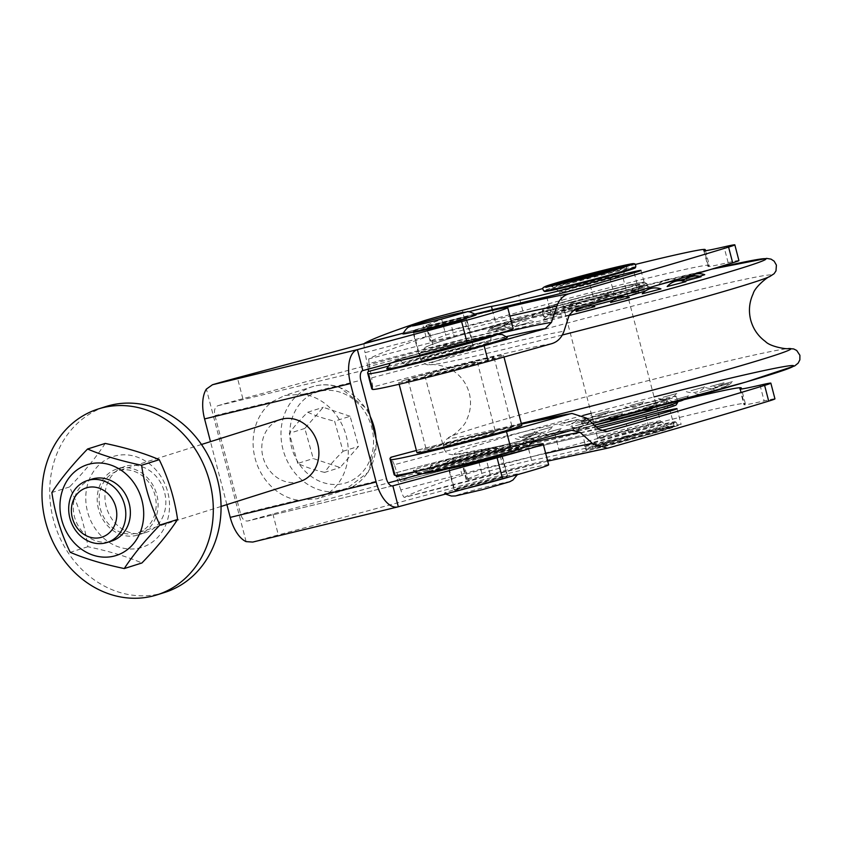 <?xml version="1.0" encoding="UTF-8"?>
<svg xmlns="http://www.w3.org/2000/svg" width="842" height="842" viewBox="0 0 842 842"><rect width="100%" height="100%" fill="white"/><g stroke="black" fill="none" stroke-linecap="round" stroke-linejoin="round"><path stroke-width="0.63" stroke-dasharray="4.21 3.16" d="M92.02 479.098A32.491 28.133 -107.5 0 0 73.328 509.642A32.491 28.133 -107.5 0 0 95.82 540.817A32.491 28.133 -107.5 0 0 111.618 541.059M137.193 535.228A34.659 30.007 72.5 0 1 98.872 510.431A34.659 30.007 72.5 0 1 117.196 468.868A34.659 30.007 72.5 0 1 156.265 492.865A34.659 30.007 72.5 0 1 138.088 534.954A34.659 30.007 72.5 0 1 137.193 535.228M121.648 532.649A32.491 28.133 72.5 0 1 99.156 501.474A32.491 28.133 72.5 0 1 117.848 470.931A32.491 28.133 72.5 0 1 119.459 470.478A32.491 28.133 72.5 0 1 154.749 494.349A32.491 28.133 72.5 0 1 137.435 532.891A32.491 28.133 72.5 0 1 121.648 532.649M105.197 443.429C96.409 456.953 84.516 471.457 69.507 486.95C78.738 505.895 84.853 525.818 87.863 546.721C108.976 551.163 126.995 556.583 141.898 562.982M113.659 456.353A47.657 41.269 72.5 0 1 168.832 514.294A47.657 41.269 72.5 0 1 100.44 535.08A47.657 41.269 72.5 0 1 113.659 456.353M69.507 486.95L51.878 492.528M87.863 546.721L70.223 552.299M164.779 592.4A97.472 84.4 72.5 0 1 162.232 593.157A97.472 84.4 72.5 0 1 54.467 523.44A97.472 84.4 72.5 0 1 106.008 406.518M144.94 532.775A34.659 30.007 72.5 0 1 106.618 507.989A34.659 30.007 72.5 0 1 124.942 466.415A34.659 30.007 72.5 0 1 164.011 490.412A34.659 30.007 72.5 0 1 145.845 532.502A34.659 30.007 72.5 0 1 144.94 532.775M329.064 492.675A54.151 46.889 -107.5 0 0 347.199 440.219A54.151 46.889 -107.5 0 0 310.677 395.972A54.151 46.889 -107.5 0 0 303.415 394.203L284.649 395.487L272.303 401.739A54.151 46.889 -107.5 0 0 255.084 458.258A54.151 46.889 -107.5 0 0 297.952 500.211L317.287 498.748L329.064 492.675L386.467 478.761M300.152 481.456A32.491 28.133 72.5 0 1 263.525 458.953A32.491 28.133 72.5 0 1 280.565 419.495M350.104 416.274L323.244 407.307L304.815 428.441L313.245 458.543L340.115 467.51L358.545 446.376L350.104 416.274L334.611 421.179L343.052 451.27C335.348 458.806 329.211 465.858 324.623 472.404L340.115 467.51M343.052 451.27L358.545 446.376M304.815 428.441L289.311 433.335C293.9 426.789 300.047 419.748 307.74 412.212C315.15 415.685 324.107 418.674 334.611 421.179M307.74 412.212L323.244 407.307M324.623 472.404C314.108 469.91 305.151 466.921 297.752 463.437L313.245 458.543M297.752 463.437L289.311 433.335M513.178 328.612A64.981 1.926 -14.6 0 0 433.514 347.441L242.864 398.719A54.151 1.61 -14.6 0 0 217.941 405.697C214.794 407.139 213.805 410.454 214.973 415.632L240.633 514.104C242.128 519.167 244.569 521.44 247.958 520.935A54.151 1.61 165.4 0 1 272.882 513.957L388.204 482.929M548.647 464.795A64.981 1.926 -14.6 0 0 468.994 483.624L278.334 534.912A54.151 1.61 -14.6 0 0 253.41 541.88L398.245 506.789M392.646 485.876L247.758 520.987L392.498 485.908M503.969 476.898A27.618 0.821 -14.6 0 0 507.442 475.572A27.618 0.821 -14.6 0 0 480.508 481.74A27.618 0.821 -14.6 0 0 453.996 489.497A27.618 0.821 -14.6 0 0 474.004 485.097A27.618 0.821 -14.6 0 0 503.969 476.898M422.358 473.751L463.532 462.668A64.981 1.926 165.4 0 1 526.103 446.944M449.018 468.257A27.618 0.821 165.4 0 1 475.056 460.795A27.618 0.821 165.4 0 1 501.422 454.606M503.958 307.972A182.83 5.42 -14.6 0 0 403.15 333.169L428.062 326.486A64.981 1.926 165.4 0 1 475.562 314.308M226.898 504.611L210.489 441.64M413.538 332.064A27.618 0.821 165.4 0 1 439.577 324.602A27.618 0.821 165.4 0 1 465.942 318.413M468.499 340.715A27.618 0.821 -14.6 0 0 471.973 339.389A27.618 0.821 -14.6 0 0 445.039 345.557A27.618 0.821 -14.6 0 0 418.516 353.314A27.618 0.821 -14.6 0 0 438.535 348.914A27.618 0.821 -14.6 0 0 468.499 340.715M505.021 325.759L491.054 329.643L505.021 325.759M523.629 435.535L537.596 431.651L523.629 435.535M501.337 327.801L487.381 331.685L501.337 327.801M519.956 437.577L533.912 433.693L519.956 437.577M509.642 326.707L495.685 330.59L509.642 326.707M528.26 436.472L542.227 432.599L528.26 436.472M528.934 322.591L514.967 326.475L528.934 322.591M547.542 432.367L561.509 428.483L547.542 432.367M556.867 315.971L542.911 319.855L556.867 315.971M575.486 425.736L589.453 421.863L575.486 425.736M594.831 306.635L576.128 311.508M608.703 417.4L622.67 413.517L608.703 417.4M629.332 297.584L610.629 302.457M643.204 408.349L657.17 404.465L643.204 408.349M660.949 288.911L642.246 293.784M674.821 399.676L688.788 395.793L674.821 399.676M685.862 281.67L667.159 286.543M699.734 392.435L713.7 388.551L699.734 392.435M701.081 276.734L684.493 281.249M714.953 387.488L728.919 383.605L714.953 387.488M704.743 274.681L686.051 279.555L699.649 276.292M718.626 385.447L732.593 381.563L718.626 385.447M685.209 279.007L695.66 275.881L677.747 280.649M710.322 386.541L724.288 382.657L710.322 386.541M677.157 279.891L659.465 284.649M691.04 390.656L705.007 386.773L691.04 390.656M644.488 287.511L630.521 291.385L644.488 287.511M663.096 397.277L677.063 393.393L663.096 397.277M611.26 295.847L597.294 299.731L611.26 295.847M629.879 405.623L643.835 401.739L629.879 405.623M576.759 304.899L562.803 308.782L576.759 304.899M595.378 414.674L609.345 410.791L595.378 414.674M545.153 313.571L531.186 317.455L545.153 313.571M563.761 423.347L577.728 419.463L563.761 423.347M520.23 320.813L506.263 324.696L520.23 320.813M538.838 430.588L552.805 426.705L538.838 430.588M601.693 414.327A54.151 1.61 165.4 0 1 676.305 396.403A54.151 1.61 165.4 0 1 624.311 411.601A54.151 1.61 165.4 0 1 571.497 423.705A54.151 1.61 165.4 0 1 601.693 414.327M645.561 290.858A54.151 1.61 -14.6 0 0 648.466 289.543A54.151 1.61 -14.6 0 0 573.865 307.477A54.151 1.61 -14.6 0 0 543.669 316.845A54.151 1.61 -14.6 0 0 571.644 311.024M578.391 309.361A54.151 1.61 -14.6 0 0 592.031 305.899M612.734 300.436A54.151 1.61 -14.6 0 0 626.016 296.763M594.42 425.21A54.151 1.61 165.4 0 1 573.034 429.504A54.151 1.61 165.4 0 1 573.002 429.462A54.151 1.61 165.4 0 1 603.198 420.095A54.151 1.61 165.4 0 1 677.81 402.16M510.883 445.713A44.405 1.316 165.4 0 1 462.7 458.901A44.405 1.316 165.4 0 1 430.515 465.963A44.405 1.316 165.4 0 1 473.151 453.501A44.405 1.316 165.4 0 1 516.451 443.576A44.405 1.316 165.4 0 1 510.883 445.713M486.392 450.691A27.081 0.8 165.4 0 1 499.685 447.944A27.081 0.8 165.4 0 1 473.688 455.554A27.081 0.8 165.4 0 1 447.281 461.595A27.081 0.8 165.4 0 1 486.392 450.691M545.69 453.417A165.527 4.905 -14.6 0 0 400.803 489.991C402.55 495.201 403.781 497.664 404.507 497.38A182.83 5.42 165.4 0 1 608.998 447.828M547.7 461.121L404.507 497.38A758.126 22.481 -14.6 0 1 462.1 475.393A34.785 1.031 165.4 0 1 502.39 464.321A64.981 1.926 -14.6 0 0 558.846 449.281A119.132 3.536 165.4 0 1 680.052 417.316A119.132 3.536 165.4 0 1 745.328 403.592A119.132 3.536 165.4 0 1 744.433 404.307A64.981 1.926 -14.6 0 0 743.939 404.697A64.981 1.926 -14.6 0 0 764.136 400.897A34.785 1.031 165.4 0 1 774.945 398.855M605.493 431.767A185.524 5.505 -14.6 0 0 400.687 481.508L400.655 481.519C485.855 458.711 580.285 435.861 606.272 431.672M683.862 399.687A119.132 3.536 -14.6 0 0 554.752 433.567A64.981 1.926 165.4 0 1 498.296 448.607A34.785 1.031 -14.6 0 0 458.006 459.679A758.126 22.481 165.4 0 0 400.687 481.508L398.75 477.835A176.873 5.241 165.4 0 1 598.946 429.325M400.803 489.991A1943.231 1449.608 1.7 0 1 396.508 476.846M571.686 430.251A146.224 4.336 -14.6 0 0 394.94 473.078L396.003 475.362M586.59 418.137A166.221 4.926 -14.6 0 0 394.288 464.731A1956.271 1466.743 179.8 0 0 398.75 477.835M394.288 464.731L390.983 457.248M600.883 430.704A32.491 0.968 165.4 0 1 582.727 435.146A211.205 6.262 -14.6 0 0 486.045 458.574A32.491 0.968 165.4 0 1 462.069 463.847A32.491 0.968 165.4 0 1 462.69 463.489A703.965 20.871 165.4 0 1 477.751 457.659A27.081 0.8 165.4 0 1 502.074 450.733A27.081 0.8 165.4 0 1 527.471 444.671A108.302 3.21 -14.6 0 0 597.936 428.399M649.961 431.693A108.302 3.21 165.4 0 1 531.565 460.385A27.081 0.8 -14.6 0 0 506.168 466.447A27.081 0.8 -14.6 0 0 481.834 473.372A703.965 20.871 -14.6 0 0 466.784 479.203A32.491 0.968 -14.6 0 0 466.163 479.561A32.491 0.968 -14.6 0 0 490.139 474.288A211.205 6.262 165.4 0 1 586.821 450.859A32.491 0.968 -14.6 0 0 630.363 439.566A703.965 20.871 -14.6 0 0 674.295 426.736A27.081 0.8 -14.6 0 0 681.136 424.389A27.081 0.8 -14.6 0 0 649.961 431.693L646.393 418M624.943 436.377A46.826 1.389 -14.6 0 0 675.337 421.789A46.826 1.389 -14.6 0 0 635.142 430.872A46.826 1.389 -14.6 0 0 584.727 445.386A46.826 1.389 -14.6 0 0 624.943 436.377M394.94 473.078A758.126 22.481 -14.6 0 0 394.109 474.593M596.294 426.915A51.983 1.537 165.4 0 1 575.675 431.051A51.983 1.537 165.4 0 1 604.63 422.01A51.983 1.537 165.4 0 1 676.242 404.855M484.413 344.094A44.405 1.316 -14.6 0 0 489.991 341.968A44.405 1.316 -14.6 0 0 446.681 351.882A44.405 1.316 -14.6 0 0 404.044 364.354A44.405 1.316 -14.6 0 0 436.23 357.282A44.405 1.316 -14.6 0 0 484.413 344.094M459.921 349.072A27.081 0.8 -14.6 0 0 420.811 359.987A27.081 0.8 -14.6 0 0 447.218 353.935A27.081 0.8 -14.6 0 0 473.215 346.336A27.081 0.8 -14.6 0 0 459.921 349.072M705.501 250.705L709.311 265.314A119.132 3.536 165.4 0 0 644.035 279.039A119.132 3.536 165.4 0 0 522.829 310.993A64.981 1.926 -14.6 0 1 466.373 326.033A34.785 1.031 165.4 0 0 426.084 337.116A758.126 22.481 -14.6 0 0 368.764 358.934A185.524 5.505 165.4 0 1 575.181 308.919M569.192 315.097A176.873 5.241 -14.6 0 0 368.996 363.607L368.764 358.934M368.996 363.607A1956.271 1538.492 -30.1 0 0 371.659 377.858A166.221 4.926 165.4 0 1 563.961 331.264M551.605 343.704A148.929 4.421 -14.6 0 0 372.701 387.057L371.659 377.858M372.701 387.057A758.126 22.481 -14.6 0 0 371.732 388.688M498.748 333.653A154.875 4.589 -14.6 0 0 367.859 366.891L368.28 369.112M367.859 366.891A1943.231 1520.694 147.9 0 1 365.039 352.682A165.527 4.905 165.4 0 1 509.915 316.097M364.386 343.378C363.733 343.904 363.944 346.999 365.039 352.682M613.934 293.416A108.302 3.21 165.4 0 1 495.549 322.107A27.081 0.8 -14.6 0 0 470.152 328.17A27.081 0.8 -14.6 0 0 445.818 335.095A703.965 20.871 -14.6 0 0 430.767 340.915A32.491 0.968 -14.6 0 0 430.146 341.284A32.491 0.968 -14.6 0 0 454.122 336A211.205 6.262 165.4 0 1 550.805 312.571A32.491 0.968 -14.6 0 0 594.347 301.278A703.965 20.871 -14.6 0 0 638.268 288.459A27.081 0.8 -14.6 0 0 645.119 286.112A27.081 0.8 -14.6 0 0 613.934 293.416L610.376 279.723M475.12 314.003A211.205 6.262 -14.6 0 0 450.028 320.286A32.491 0.968 165.4 0 1 426.052 325.57A32.491 0.968 165.4 0 1 426.673 325.201A703.965 20.871 165.4 0 1 441.724 319.371A27.081 0.8 165.4 0 1 468.468 311.824M635.426 264.43A119.132 3.536 -14.6 0 0 542.795 288.564M544.637 291.458A46.826 1.389 165.4 0 1 595.02 276.871A46.826 1.389 165.4 0 1 635.236 267.861M709.311 265.314A119.132 3.536 165.4 0 1 708.406 266.03A64.981 1.926 -14.6 0 0 707.922 266.419A64.981 1.926 -14.6 0 0 728.119 262.609A34.785 1.031 165.4 0 1 738.929 260.567M572.707 299.447A51.983 1.537 -14.6 0 0 543.721 308.393A51.983 1.537 -14.6 0 0 594.41 296.837A51.983 1.537 -14.6 0 0 644.298 282.196A51.983 1.537 -14.6 0 0 572.707 299.447M572.36 301.71A54.151 1.61 -14.6 0 0 542.174 311.035A54.151 1.61 -14.6 0 0 542.164 311.087A54.151 1.61 -14.6 0 0 594.968 298.994A54.151 1.61 -14.6 0 0 646.972 283.786A54.151 1.61 -14.6 0 0 646.94 283.743A54.151 1.61 -14.6 0 0 572.36 301.71M476.183 314.771A37.911 1.126 -14.6 0 0 442.618 322.381A37.911 1.126 -14.6 0 0 403.56 333.474A37.911 1.126 -14.6 0 0 402.834 333.874M413.832 330.864A27.081 0.8 165.4 0 1 452.417 320.265A27.081 0.8 165.4 0 1 465.71 317.518A27.081 0.8 165.4 0 1 439.713 325.128A27.081 0.8 165.4 0 1 413.306 331.169A27.081 0.8 165.4 0 1 413.832 330.864M511.22 476.372A37.911 1.126 -14.6 0 0 517.672 474.057A37.911 1.126 -14.6 0 0 484.908 481.413A37.911 1.126 -14.6 0 0 445.039 492.707A37.911 1.126 -14.6 0 0 444.323 493.159A37.911 1.126 -14.6 0 0 466.721 488.371M455.312 490.107A27.081 0.8 -14.6 0 0 454.785 490.412A27.081 0.8 -14.6 0 0 481.192 484.361A27.081 0.8 -14.6 0 0 507.189 476.761A27.081 0.8 -14.6 0 0 493.896 479.498A27.081 0.8 -14.6 0 0 455.312 490.107M525.934 442.071A62.276 1.842 -14.6 0 0 533.744 439.114A62.276 1.842 -14.6 0 0 473.025 452.985A62.276 1.842 -14.6 0 0 413.243 470.499A62.276 1.842 -14.6 0 0 458.858 460.427A62.276 1.842 -14.6 0 0 525.934 442.071M416.99 452.712A54.151 1.61 165.4 0 1 423.789 450.112A54.151 1.61 165.4 0 1 482.55 434.03A54.151 1.61 165.4 0 1 521.798 425.41M386.752 368.817A62.276 1.842 165.4 0 1 394.572 365.87A62.276 1.842 165.4 0 1 461.637 347.504A62.276 1.842 165.4 0 1 507.263 337.432M405.507 379.921A54.151 1.61 -14.6 0 0 398.708 382.521A54.151 1.61 -14.6 0 0 451.512 370.427A54.151 1.61 -14.6 0 0 503.516 355.219A54.151 1.61 -14.6 0 0 464.258 363.839A54.151 1.61 -14.6 0 0 405.507 379.921M413.717 377.932A44.405 1.316 165.4 0 1 461.89 364.744A44.405 1.316 165.4 0 1 494.075 357.682A44.405 1.316 165.4 0 1 451.438 370.143A44.405 1.316 165.4 0 1 408.138 380.068A44.405 1.316 165.4 0 1 413.717 377.932M431.999 448.123A44.405 1.316 -14.6 0 0 426.42 450.249A44.405 1.316 -14.6 0 0 469.72 440.334A44.405 1.316 -14.6 0 0 512.368 427.862A44.405 1.316 -14.6 0 0 480.182 434.935A44.405 1.316 -14.6 0 0 431.999 448.123M464.016 364.786A27.081 0.8 165.4 0 1 477.309 362.049A27.081 0.8 165.4 0 1 451.312 369.649A27.081 0.8 165.4 0 1 424.905 375.7A27.081 0.8 165.4 0 1 464.016 364.786M482.298 434.977A27.081 0.8 -14.6 0 0 443.187 445.881A27.081 0.8 -14.6 0 0 469.594 439.84A27.081 0.8 -14.6 0 0 495.591 432.23A27.081 0.8 -14.6 0 0 482.298 434.977M605.693 413.559A44.405 1.316 -14.6 0 0 580.927 421.242A44.405 1.316 -14.6 0 0 624.238 411.328A44.405 1.316 -14.6 0 0 666.875 398.855A44.405 1.316 -14.6 0 0 605.693 413.559M582.243 420.747A43.321 1.284 165.4 0 1 644.551 403.518A43.321 1.284 165.4 0 1 665.822 399.129A43.321 1.284 165.4 0 1 624.227 411.296A43.321 1.284 165.4 0 1 581.98 420.968A43.321 1.284 165.4 0 1 582.243 420.747M606.377 416.18A44.405 1.316 -14.6 0 0 581.622 423.821A44.405 1.316 -14.6 0 0 581.611 423.863A44.405 1.316 -14.6 0 0 624.911 413.948A44.405 1.316 -14.6 0 0 667.559 401.476A44.405 1.316 -14.6 0 0 667.527 401.445A44.405 1.316 -14.6 0 0 606.377 416.18M646.603 411.38A43.321 1.284 -14.6 0 0 584.022 428.831A43.321 1.284 -14.6 0 0 626.269 419.148A43.321 1.284 -14.6 0 0 667.874 406.991A43.321 1.284 -14.6 0 0 646.603 411.38M605.514 421.842A49.815 1.473 -14.6 0 0 577.749 430.42A49.815 1.473 -14.6 0 0 626.322 419.337A49.815 1.473 -14.6 0 0 674.126 405.318A49.815 1.473 -14.6 0 0 605.514 421.842M554.415 313.887A43.321 1.284 -14.6 0 0 554.141 314.119A43.321 1.284 -14.6 0 0 596.389 304.436A43.321 1.284 -14.6 0 0 637.994 292.279A43.321 1.284 -14.6 0 0 616.723 296.668A43.321 1.284 -14.6 0 0 554.415 313.887M614.671 288.806A43.321 1.284 165.4 0 1 635.942 284.417A43.321 1.284 165.4 0 1 594.347 296.584A43.321 1.284 165.4 0 1 552.099 306.256A43.321 1.284 165.4 0 1 614.671 288.806M577.854 306.698A44.405 1.316 165.4 0 1 639.036 292.006A44.405 1.316 165.4 0 1 596.399 304.467A44.405 1.316 165.4 0 1 553.099 314.392A44.405 1.316 165.4 0 1 577.854 306.698M577.18 304.088A44.405 1.316 165.4 0 1 638.352 289.385A44.405 1.316 165.4 0 1 638.352 289.427A44.405 1.316 165.4 0 1 595.715 301.857A44.405 1.316 165.4 0 1 552.447 311.803A44.405 1.316 165.4 0 1 552.415 311.772A44.405 1.316 165.4 0 1 577.18 304.088M573.591 299.278A49.815 1.473 165.4 0 1 642.225 282.828A49.815 1.473 165.4 0 1 594.389 296.773A49.815 1.473 165.4 0 1 545.848 307.93A49.815 1.473 165.4 0 1 573.591 299.278M376.037 438.703A54.151 46.889 72.5 0 1 344.904 490.023A54.151 46.889 72.5 0 1 283.87 452.522A54.151 46.889 72.5 0 1 312.256 386.752A54.151 46.889 72.5 0 1 338.568 387.162A54.151 46.889 72.5 0 1 370.238 416.474M340.473 392.33A47.657 41.269 -107.5 0 0 291.816 448.112A47.657 41.269 -107.5 0 0 362.744 471.783A47.657 41.269 -107.5 0 0 340.473 392.33M303.415 394.203L360.818 380.289M217.941 405.697L362.765 370.606M214.973 415.632L272.303 401.739M297.952 500.211L240.633 514.104M272.882 513.957L278.334 534.912M246.117 541.627L206.385 389.078M242.864 398.719L237.402 377.774M463.532 462.668L468.994 483.624M428.062 326.486L433.514 347.441M592.526 423.494A175.452 5.199 165.4 0 1 486.718 442.587A175.452 5.199 165.4 0 1 582.906 415.506M591.168 413.296A175.452 5.199 165.4 0 1 654.055 396.919M569.055 315.529A175.452 5.199 165.4 0 1 458.879 335.726A175.452 5.199 165.4 0 1 711.711 269.166M562.319 335.011A177.03 5.252 165.4 0 1 431.493 364.681A177.03 5.252 165.4 0 1 461.974 352.64A177.03 5.252 165.4 0 1 665.759 297.794A177.03 5.252 165.4 0 1 769.725 276.576L769.535 276.66M521.282 423.452A177.03 5.252 165.4 0 1 450.249 436.672A177.03 5.252 165.4 0 1 481.15 426.262A177.03 5.252 165.4 0 1 658.202 378.09A177.03 5.252 165.4 0 1 788.27 348.588M414.969 471.92A154.875 4.589 165.4 0 1 532.155 442.492M521.461 424.115L416.401 450.459A148.929 4.421 165.4 0 1 521.461 424.136M531.565 460.385L527.471 444.671M481.834 473.372L477.751 457.659M466.784 479.203L462.69 463.489M490.139 474.288L486.045 458.574M586.821 450.859L582.727 435.146M674.295 426.736L670.2 411.022M630.363 439.566L626.269 423.852M462.1 475.393L458.006 459.679M740.465 389.088L744.433 404.307M554.752 433.567L558.846 449.281M498.296 448.607L502.39 464.321M760.042 385.183L764.136 400.897M426.084 337.116L421.989 321.402M387.804 366.302A146.224 4.336 165.4 0 1 506.4 336.642M492.328 309.772L495.549 322.107M634.173 272.745L638.268 288.459M590.253 285.564L594.347 301.278M546.711 296.858L550.805 312.571M450.028 320.286L454.122 336M441.724 319.371L445.818 335.095M426.673 325.201L430.767 340.915M522.829 310.993L518.735 295.279M708.406 266.03L704.449 250.811M728.119 262.609L724.025 246.895M466.373 326.033L462.279 310.319M635.721 266.956A47.531 1.41 -14.6 0 0 594.905 276.102A47.531 1.41 -14.6 0 0 543.774 290.911M624.511 266.925A38.943 1.158 165.4 0 1 626.806 266.767L622.543 275.923L660.317 420.947L669.411 427.157L668.001 427.347L673.084 426.505L636.142 435.177A45.731 1.358 -14.6 0 0 588.99 448.407A45.731 1.358 -14.6 0 0 631.489 439.177A45.731 1.358 -14.6 0 0 673.084 426.505A45.731 1.358 -14.6 0 0 636.12 435.177L593.842 446.66A40.332 1.2 165.4 0 1 635.405 434.998A40.332 1.2 165.4 0 1 668.001 427.347A40.332 1.2 165.4 0 1 631.321 438.524A40.332 1.2 165.4 0 1 593.842 446.66L592.515 447.186L593.157 446.481A38.943 1.158 -14.6 0 0 631.132 437.819A38.943 1.158 -14.6 0 0 668.506 426.862A38.943 1.158 -14.6 0 0 635.078 434.409A38.943 1.158 -14.6 0 0 593.157 446.481L597.252 438.861A33.07 0.979 165.4 0 1 597.441 438.724A33.07 0.979 165.4 0 1 632.837 428.62A33.07 0.979 165.4 0 1 661.223 422.2A33.07 0.979 165.4 0 1 629.49 431.504A33.07 0.979 165.4 0 1 597.252 438.861L597.431 437.324A32.491 0.968 -14.6 0 0 629.111 430.073A32.491 0.968 -14.6 0 0 660.317 420.947A32.491 0.968 -14.6 0 0 630.521 427.715A32.491 0.968 -14.6 0 0 597.631 437.156A32.491 0.968 -14.6 0 0 597.431 437.324L559.656 292.3A32.491 0.968 165.4 0 1 559.856 292.132A32.491 0.968 165.4 0 1 592.747 282.691A32.491 0.968 165.4 0 1 622.543 275.923A32.491 0.968 165.4 0 1 591.337 285.049A32.491 0.968 165.4 0 1 559.656 292.3L558.741 291.048A33.07 0.979 -14.6 0 0 590.979 283.638A33.07 0.979 -14.6 0 0 622.722 274.387A33.07 0.979 -14.6 0 0 594.326 280.744A33.07 0.979 -14.6 0 0 558.93 290.848A33.07 0.979 -14.6 0 0 558.741 291.048L551.457 286.396A38.943 1.158 165.4 0 1 553.541 285.417M635.405 431.557A47.531 1.41 165.4 0 1 676.2 422.337A47.531 1.41 165.4 0 1 630.584 435.714A47.531 1.41 165.4 0 1 584.243 446.292A47.531 1.41 165.4 0 1 635.405 431.557M550.226 286.112A40.332 1.2 -14.6 0 0 551.973 285.901A40.332 1.2 -14.6 0 0 589.253 277.039A40.332 1.2 -14.6 0 0 626.122 266.588A40.332 1.2 -14.6 0 0 627.753 265.925M630.974 264.841L626.806 266.767A38.943 1.158 165.4 0 1 589.421 277.66A38.943 1.158 165.4 0 1 551.457 286.396L546.89 286.754M477.161 490.981A27.081 0.8 165.4 0 1 456.669 495.338A27.081 0.8 165.4 0 1 487.55 486.655A27.081 0.8 165.4 0 1 508.042 482.298A27.081 0.8 165.4 0 1 477.161 490.981M516.809 449.849A49.815 1.473 165.4 0 1 433.304 471.594A49.815 1.473 165.4 0 1 474.446 458.595A49.815 1.473 165.4 0 1 516.809 449.849M519.398 449.218A52.899 1.568 -14.6 0 0 500.064 452.038A52.899 1.568 -14.6 0 0 430.304 470.804A52.899 1.568 -14.6 0 0 428.988 471.225M400.75 360.387A52.899 1.568 165.4 0 1 401.108 358.713A52.899 1.568 165.4 0 1 453.333 344.315A52.899 1.568 165.4 0 1 495.675 334.558M493.138 335.295A49.815 1.473 -14.6 0 0 429.357 350.725A49.815 1.473 -14.6 0 0 403.697 359.587M138.088 534.954L145.845 532.502M117.196 468.868L124.942 466.415M369.259 412.706L366.965 408.917L339.431 387.141C330.243 384.131 321.191 384.005 312.256 386.752L284.649 395.487M376.963 442.271L368.207 472.236L344.904 490.023L317.287 498.748M201.47 444.492L117.848 470.931M221.057 506.452L137.435 532.891M471.973 339.389L466.51 318.434M418.516 353.314L413.064 332.358M507.442 475.572L501.99 454.617M453.996 489.497L448.533 468.541M509.757 324.77A17.198 17.198 0 0 0 491.054 329.643M518.893 436.524A17.198 17.198 0 0 0 537.596 431.651M506.084 326.812A17.198 17.198 0 0 0 487.381 331.685M515.209 438.566A17.198 17.198 0 0 0 533.912 433.693M514.378 325.717A17.198 17.198 0 0 0 495.685 330.59M523.524 437.472A17.198 17.198 0 0 0 542.227 432.599M533.67 321.602A17.198 17.198 0 0 0 514.967 326.475M542.806 433.356A17.198 17.198 0 0 0 561.509 428.483M561.603 314.982A17.198 17.198 0 0 0 542.911 319.855M570.75 426.736A17.198 17.198 0 0 0 589.453 421.863M584.916 306.151A17.198 17.198 0 0 0 583.801 306.467M603.967 418.39A17.198 17.198 0 0 0 608.745 419.358M618.923 416.727A17.198 17.198 0 0 0 622.67 413.517M638.468 409.338A17.198 17.198 0 0 0 643.435 410.317M653.434 407.665A17.198 17.198 0 0 0 657.17 404.465M670.085 400.666A17.198 17.198 0 0 0 675.831 401.666M684.557 399.297A17.198 17.198 0 0 0 688.788 395.793M694.997 393.425A17.198 17.198 0 0 0 702.723 394.309M707.89 392.867A17.198 17.198 0 0 0 713.7 388.551M682.999 280.923A17.198 17.198 0 0 0 682.378 281.596M710.216 388.478A17.198 17.198 0 0 0 728.919 383.605M695.103 274.134A17.198 17.198 0 0 0 693.082 274.734M688.851 276.997A17.198 17.198 0 0 0 686.051 279.555M713.89 386.436A17.198 17.198 0 0 0 732.593 381.563M696.45 275.787A17.198 17.198 0 0 0 692.65 274.902M692.556 274.892A17.198 17.198 0 0 0 679.799 278.67M705.585 387.53A17.198 17.198 0 0 0 724.288 382.657M676.452 279.66A17.198 17.198 0 0 0 658.465 284.764M686.304 391.646A17.198 17.198 0 0 0 705.007 386.773M649.224 286.522A17.198 17.198 0 0 0 630.521 291.385M658.36 398.266A17.198 17.198 0 0 0 677.063 393.393M615.997 294.858A17.198 17.198 0 0 0 597.294 299.731M625.143 406.612A17.198 17.198 0 0 0 643.835 401.739M581.496 303.909A17.198 17.198 0 0 0 562.803 308.782M590.642 415.664A17.198 17.198 0 0 0 609.345 410.791M549.889 312.582A17.198 17.198 0 0 0 531.186 317.455M559.025 424.336A17.198 17.198 0 0 0 577.728 419.463M524.966 319.823A17.198 17.198 0 0 0 506.263 324.696M534.102 431.578A17.198 17.198 0 0 0 552.805 426.705M711.816 269.135L587.695 300.005L458.553 335.821C441.05 341.073 429.967 344.904 425.284 347.325L420.116 353.419C418.295 360.281 425.442 366.449 431.493 364.681C432.683 363.818 449.565 366.396 454.406 371.648C461.837 377.048 466.784 384.226 469.268 393.203C471.509 402.223 470.731 410.917 466.91 419.274C465.331 426.178 451.765 436.84 450.249 436.672L445.26 440.24L443.566 443.555L443.555 448.091L445.786 452.028L448.891 454.101L452.975 454.848L497.948 446.449L592.536 423.505M677.652 401.571L676.305 396.403M573.002 429.462L571.497 423.705M572.792 430.02C553.731 432.483 468.752 453.143 394.961 473.067M466.163 479.561L462.069 463.847M677.042 408.675L681.136 424.389M745.328 403.592L741.528 388.993M739.844 388.983L743.939 404.697M641.025 270.398L645.119 286.112M430.146 341.284L426.052 325.57M703.828 250.705L707.922 266.419M543.721 308.393L542.174 311.035M644.298 282.196L646.94 283.743M648.066 287.975L646.972 283.786M543.669 316.845L542.164 311.087M575.675 431.051L573.034 429.504M675.337 421.789L676.2 422.337C677.357 424.094 677.431 425.294 676.421 425.936L652.739 433.483L594.515 448.207L585.516 449.46L584.243 446.292L584.727 445.386M444.323 493.159L445.586 494.054M517.398 474.667L517.672 474.057M413.306 331.169L413.506 331.937M413.622 332.38L419.6 355.313M419.758 355.945L420.811 359.987M465.71 317.518L465.91 318.287M466.026 318.729L471.888 341.242M472.162 342.294L473.215 346.336M447.281 461.595L448.986 468.152M449.102 468.562L454.785 490.412M499.685 447.944L501.39 454.501M501.506 454.912L507.189 476.761M430.515 465.963C429.199 471.352 428.389 473.309 428.104 471.857L460.248 462.363L494.77 453.438L521.43 447.544C521.861 448.954 520.198 447.628 516.451 443.576M414.685 471.731L413.243 470.499M533.744 439.114L532.986 441.092M496.222 334.4L468.194 340.589L428.567 350.83L400.571 358.86L390.53 363.134M403.865 359.545L399.066 360.387C398.624 358.976 400.287 360.302 404.044 364.354M489.991 341.968C491.307 336.579 492.107 334.621 492.391 336.074M398.708 382.521L399.161 384.257M503.516 355.219L503.979 357.029M408.138 380.068L426.42 450.249M494.075 357.682L512.368 427.862M424.905 375.7L443.187 445.881M477.309 362.049L495.591 432.23M667.559 401.476L666.875 398.855M577.749 430.42L581.622 423.821L580.927 421.242M581.98 420.968L584.022 428.831M665.822 399.129L667.874 406.991M667.527 401.445L674.126 405.318M552.099 306.256L554.141 314.119M635.942 284.417L637.994 292.279M639.036 292.006L638.352 289.385M553.099 314.392L552.415 311.772M638.352 289.427L642.225 282.828M552.447 311.803L545.848 307.93"/><path stroke-width="1.26" d="M87.831 464.521A47.657 41.269 -107.5 0 0 74.622 543.237A47.657 41.269 -107.5 0 0 143.003 522.461A47.657 41.269 -107.5 0 0 87.831 464.521M107.029 542.501L111.618 541.059A32.491 28.133 -107.5 0 0 130.31 510.515A32.491 28.133 -107.5 0 0 107.818 479.34A32.491 28.133 -107.5 0 0 92.02 479.098L87.442 480.54A32.491 28.133 -107.5 0 0 70.412 519.998A32.491 28.133 -107.5 0 0 107.029 542.501A32.491 28.133 -107.5 0 0 125.732 511.957A32.491 28.133 -107.5 0 0 103.24 480.782A32.491 28.133 -107.5 0 0 87.442 480.54M124.258 568.561L141.898 562.982C156.907 547.489 168.8 532.986 177.588 519.461C174.578 498.548 168.463 478.624 159.243 459.679C144.34 453.28 126.321 447.86 105.197 443.429L87.568 449.007C102.471 455.406 120.49 460.827 141.603 465.258C144.614 486.171 150.729 506.095 159.948 525.04C144.95 540.522 133.047 555.036 124.258 568.561C103.145 564.119 85.126 558.699 70.223 552.299C61.003 533.354 54.888 513.431 51.878 492.528C60.666 479.003 72.559 464.489 87.568 449.007M159.243 459.679L141.603 465.258M177.588 519.461L159.948 525.04M98.261 408.97L106.008 406.518A97.472 84.4 72.5 0 1 215.868 474.014A97.472 84.4 72.5 0 1 164.779 592.4L157.022 594.852A97.472 84.4 72.5 0 1 154.486 595.599A97.472 84.4 72.5 0 1 46.72 525.892A97.472 84.4 72.5 0 1 98.261 408.97A97.472 84.4 72.5 0 1 208.121 476.467A97.472 84.4 72.5 0 1 157.022 594.852M201.47 444.492L280.565 419.495A32.491 28.133 72.5 0 1 282.165 419.042A32.491 28.133 72.5 0 1 317.455 442.913A32.491 28.133 72.5 0 1 300.152 481.456L221.057 506.452M98.84 488.076A25.849 22.376 72.5 0 1 110.923 531.176A25.849 22.376 72.5 0 1 72.454 518.325A25.849 22.376 72.5 0 1 98.84 488.076M526.103 446.944A64.981 1.926 165.4 0 1 543.195 443.85A64.981 1.926 165.4 0 1 497.085 457.774L392.782 485.834A8.662 4.326 -103.6 0 1 392.646 485.876A8.662 4.326 -103.6 0 1 386.467 478.761L360.818 380.289A8.662 4.326 -103.6 0 1 362.765 370.606L467.068 342.547A64.981 1.926 -14.6 0 0 513.178 328.612L507.715 307.656A64.981 1.926 165.4 0 1 461.616 321.591L357.387 349.63L362.839 370.575M226.898 504.611L230.224 517.388A30.323 15.145 76.4 0 0 246.117 541.627L252.726 542.069L397.74 506.926A30.323 15.145 76.4 0 0 398.245 506.789L502.548 478.73A64.981 1.926 -14.6 0 0 548.647 464.795L543.195 443.85M210.489 441.64L204.574 418.916A30.323 15.145 -103.6 0 1 206.385 389.078L212.479 384.741A54.151 1.61 165.4 0 1 237.402 377.774L403.139 333.19A182.83 5.42 -14.6 0 0 364.386 343.378L364.176 343.662M388.204 482.929L422.358 473.751M501.422 454.606A27.618 0.821 165.4 0 1 501.99 454.617A27.618 0.821 165.4 0 1 498.517 455.954A27.618 0.821 165.4 0 1 468.552 464.152A27.618 0.821 165.4 0 1 448.533 468.541A27.618 0.821 165.4 0 1 449.018 468.257M392.856 485.813L398.319 506.768M475.562 314.308A64.981 1.926 165.4 0 1 507.715 307.656M357.387 349.63L357.313 349.651A30.323 15.145 76.4 0 0 350.483 383.552L376.142 482.034A30.323 15.145 76.4 0 0 397.74 506.926M465.942 318.413A27.618 0.821 165.4 0 1 466.51 318.434A27.618 0.821 165.4 0 1 463.037 319.76A27.618 0.821 165.4 0 1 433.072 327.959A27.618 0.821 165.4 0 1 413.064 332.358A27.618 0.821 165.4 0 1 413.538 332.064M583.801 306.467A17.198 17.198 0 0 0 576.128 311.508L594.831 306.635A17.198 17.198 0 0 0 584.916 306.151M610.629 302.457L629.332 297.584A17.198 17.198 0 0 0 610.629 302.457M642.246 293.784L660.949 288.911A17.198 17.198 0 0 0 642.246 293.784M667.159 286.543L685.862 281.67A17.198 17.198 0 0 0 667.159 286.543M684.493 281.249L701.081 276.734A17.198 17.198 0 0 0 682.999 280.923M699.649 276.292L704.743 274.681A17.198 17.198 0 0 0 695.103 274.134M679.799 278.67A17.198 17.198 0 0 0 677.747 280.649L685.209 279.007M659.465 284.649L677.157 279.891A17.198 17.198 0 0 0 676.452 279.66M571.644 311.024A54.151 1.61 -14.6 0 0 578.391 309.361M592.031 305.899A54.151 1.61 -14.6 0 0 612.734 300.436M626.016 296.763A54.151 1.61 -14.6 0 0 645.561 290.858M677.652 401.571L677.81 402.16A54.151 1.61 165.4 0 1 677.799 402.213A54.151 1.61 165.4 0 1 648.582 411.264A54.151 1.61 165.4 0 1 594.42 425.21M521.461 424.136A148.929 4.421 165.4 0 1 569.887 413.896A758.126 22.481 165.4 0 1 506.495 431.599A81.232 2.41 165.4 0 1 390.877 459.616A758.126 22.481 165.4 0 1 390.025 458.879L394.109 474.593A758.126 22.481 -14.6 0 0 394.972 475.33A81.232 2.41 -14.6 0 0 510.589 447.312A758.126 22.481 -14.6 0 0 571.686 430.251L580.096 432.367A1943.231 1023.083 27.3 0 1 592.579 443.523A165.527 4.905 -14.6 0 0 545.69 453.417M741.528 388.993L741.234 387.878A119.132 3.536 -14.6 0 1 740.339 388.594A64.981 1.926 165.4 0 0 739.844 388.983A64.981 1.926 165.4 0 0 760.042 385.183A34.785 1.031 -14.6 0 1 770.851 383.142A34.785 1.031 -14.6 0 1 764.61 385.394A758.126 22.481 165.4 0 1 607.103 431.493A185.524 5.505 -14.6 0 0 605.493 431.767M569.887 413.896L572.023 413.443L586.59 418.137A1956.271 995.928 -152 0 1 598.946 429.325L607.103 431.493M770.851 383.142L774.945 398.855A34.785 1.031 165.4 0 1 768.704 401.108A758.126 22.481 -14.6 0 1 608.998 447.828L607.303 448.207L592.579 443.523M396.003 475.362L396.508 476.846A154.875 4.589 165.4 0 1 414.969 471.92M391.067 457.217L390.983 457.248A148.929 4.421 165.4 0 1 416.411 450.47L391.025 457.227M597.936 428.399A108.302 3.21 -14.6 0 0 645.867 415.98A27.081 0.8 165.4 0 1 677.042 408.675A27.081 0.8 165.4 0 1 670.2 411.022A703.965 20.871 165.4 0 1 626.269 423.852A32.491 0.968 165.4 0 1 600.883 430.704M390.025 458.879A758.126 22.481 165.4 0 1 390.983 457.248M741.234 387.878A119.132 3.536 -14.6 0 0 683.862 399.687M677.799 402.213L676.242 404.855A51.983 1.537 165.4 0 1 648.245 413.538A51.983 1.537 165.4 0 1 596.294 426.915M506.4 336.642A146.224 4.336 165.4 0 1 545.216 328.633A758.126 22.481 165.4 0 1 484.118 345.694A81.232 2.41 165.4 0 1 368.501 373.711A758.126 22.481 165.4 0 1 367.649 372.974A758.126 22.481 165.4 0 1 368.47 371.459A146.224 4.336 165.4 0 1 387.804 366.302M367.649 372.974L371.732 388.688A758.126 22.481 -14.6 0 0 372.596 389.425A81.232 2.41 -14.6 0 0 488.213 361.407A758.126 22.481 -14.6 0 0 551.605 343.704C557.509 341.926 561.635 337.779 563.961 331.264A1956.271 1067.667 -58.6 0 0 569.192 315.097L575.181 308.919A758.126 22.481 -14.6 0 0 732.677 262.82A34.785 1.031 165.4 0 0 738.929 260.567L734.834 244.854A34.785 1.031 -14.6 0 0 724.025 246.895A64.981 1.926 165.4 0 1 703.828 250.705A64.981 1.926 165.4 0 1 704.322 250.316A119.132 3.536 -14.6 0 0 705.217 249.6A119.132 3.536 -14.6 0 0 635.426 264.43M368.28 369.112L368.47 371.459M364.386 343.378A758.126 22.481 165.4 0 1 421.989 321.402A34.785 1.031 -14.6 0 1 462.279 310.319A64.981 1.926 165.4 0 0 518.735 295.279A119.132 3.536 -14.6 0 1 542.795 288.564M509.915 316.097A165.527 4.905 165.4 0 1 556.815 306.204C559.141 299.699 563.172 295.574 568.887 293.826A182.83 5.42 -14.6 0 0 503.958 307.972M556.815 306.204A1943.231 1094.168 122 0 1 551.457 322.402A154.875 4.589 -14.6 0 0 498.748 333.653M545.216 328.633L551.457 322.402M468.468 311.824A27.081 0.8 165.4 0 1 491.454 306.393A108.302 3.21 -14.6 0 0 609.85 277.702A27.081 0.8 165.4 0 1 641.025 270.398A27.081 0.8 165.4 0 1 634.173 272.745A703.965 20.871 165.4 0 1 590.253 285.564A32.491 0.968 165.4 0 1 546.711 296.858A211.205 6.262 -14.6 0 0 475.12 314.003M734.834 244.854A34.785 1.031 -14.6 0 1 728.593 247.106A758.126 22.481 165.4 0 1 568.887 293.826M635.721 266.956L635.236 267.861A46.826 1.389 165.4 0 1 584.832 282.375A46.826 1.389 165.4 0 1 544.637 291.458L543.774 290.911A47.531 1.41 -14.6 0 0 590.095 280.26A47.531 1.41 -14.6 0 0 635.721 266.956C635.878 264.862 635.352 263.778 634.163 263.714C633.352 263.599 634.258 262.988 615.702 267.261L567.234 279.765L543.553 287.311C542.543 287.953 542.616 289.153 543.774 290.911M402.834 333.874A37.911 1.126 -14.6 0 0 439.798 325.433A37.911 1.126 -14.6 0 0 476.183 314.771C470.615 312.003 467.647 311.014 467.268 311.803L453.627 314.403C438.008 318.15 415.201 324.254 410.664 326.233C409.423 327.485 408.265 325.212 402.834 333.874M466.721 488.371A37.911 1.126 -14.6 0 0 511.22 476.372M503.979 357.029L521.798 425.41A54.151 1.61 165.4 0 1 469.794 440.619A54.151 1.61 165.4 0 1 416.99 452.712L399.161 384.257M496.222 334.4L502.179 334.516L507.263 337.432A62.276 1.842 165.4 0 1 447.481 354.945A62.276 1.842 165.4 0 1 386.752 368.817L390.53 363.134M370.238 416.474A54.151 46.889 72.5 0 1 376.037 438.703M461.616 321.591L467.068 342.547M497.085 457.774L502.548 478.73M230.224 517.388L376.142 482.034M350.483 383.552L204.574 418.916M357.313 349.651L212.479 384.741M582.906 415.506A175.452 5.199 165.4 0 1 591.168 413.296M654.055 396.919A175.452 5.199 165.4 0 1 790.88 367.575A175.452 5.199 165.4 0 1 592.526 423.494M711.711 269.166A175.452 5.199 165.4 0 1 748.622 265.861A175.452 5.199 165.4 0 1 569.055 315.529M788.27 348.588A177.03 5.252 165.4 0 1 788.48 348.567C787.238 349.451 770.188 346.767 765.441 341.515C758.032 336.084 753.106 328.875 750.664 319.897C748.454 310.856 749.275 302.173 753.127 293.837C754.79 286.89 768.262 276.397 769.725 276.576A177.03 5.252 165.4 0 1 562.319 335.011M592.536 423.505L745.949 382.036L794.69 365.923L798.142 363.155L799.858 359.839L799.9 355.303L796.711 350.472L793.669 348.935L788.48 348.567A177.03 5.252 165.4 0 1 711.153 374.185A177.03 5.252 165.4 0 1 521.282 423.452M510.589 447.312L506.495 431.599M394.972 475.33L390.877 459.616M764.61 385.394L768.704 401.108M532.155 442.492A154.875 4.589 165.4 0 1 580.096 432.367M646.393 418L645.867 415.98M368.501 373.711L372.596 389.425M484.118 345.694L488.213 361.407M609.85 277.702L610.376 279.723M491.454 306.393L492.328 309.772M728.593 247.106L732.677 262.82M593.799 272.703A45.731 1.358 165.4 0 1 630.974 264.841A45.731 1.358 165.4 0 1 589.168 276.702A45.731 1.358 165.4 0 1 546.89 286.754A45.731 1.358 165.4 0 1 593.799 272.703M627.753 265.925A40.332 1.2 -14.6 0 0 593.347 273.513A40.332 1.2 -14.6 0 0 550.226 286.112M553.541 285.417A38.943 1.158 165.4 0 1 593.368 274.26A38.943 1.158 165.4 0 1 624.511 266.925M432.956 321.276A27.081 0.8 -14.6 0 0 463.826 312.592A27.081 0.8 -14.6 0 0 443.345 316.95A27.081 0.8 -14.6 0 0 412.464 325.633A27.081 0.8 -14.6 0 0 432.956 321.276M428.988 471.225A52.899 1.568 -14.6 0 0 450.87 467.689A52.899 1.568 -14.6 0 0 519.398 449.218M495.675 334.558A52.899 1.568 165.4 0 1 463.553 344.778A52.899 1.568 165.4 0 1 400.75 360.387M403.697 359.587A49.815 1.473 -14.6 0 0 445.66 349.441A49.815 1.473 -14.6 0 0 487.613 337.758A49.815 1.473 -14.6 0 0 493.138 335.295M369.259 412.706L376.963 442.271M608.745 419.358A17.198 17.198 0 0 0 618.923 416.727M643.435 410.317A17.198 17.198 0 0 0 653.434 407.665M675.831 401.666A17.198 17.198 0 0 0 684.557 399.297M702.723 394.309A17.198 17.198 0 0 0 707.89 392.867M693.082 274.734A17.198 17.198 0 0 0 688.851 276.997M769.725 276.576L774.082 273.724L775.987 270.903L776.408 265.125L774.166 261.188L771.051 259.136L766.683 258.399L711.816 269.135M607.303 448.207L547.7 461.121M572.023 413.443L521.461 424.115M705.217 249.6L705.501 250.705M648.414 289.311L648.066 287.975M630.974 264.841C619.733 269.03 558.635 284.943 546.89 286.754M445.586 494.054L451.344 496.043L455.396 495.949L482.603 489.591L509.694 481.761L512.936 480.014L517.398 474.667M419.6 355.313L419.758 355.945M471.888 341.242L472.162 342.294M532.986 441.092L529.218 445.355L519.935 449.07L472.983 462.121L422.61 473.73L418.285 473.404L414.685 471.731M492.128 336.232L459.932 345.662L403.865 359.545"/></g></svg>

